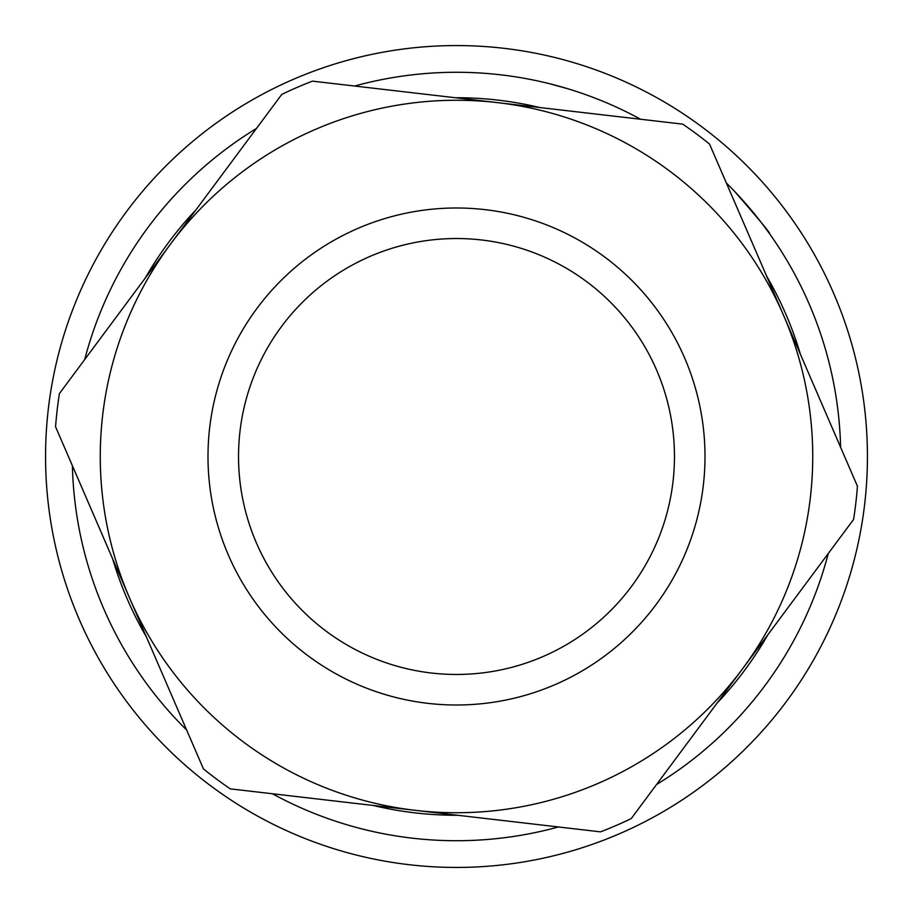 <?xml version="1.0" encoding="UTF-8"?>
<svg xmlns="http://www.w3.org/2000/svg" width="913" height="913" viewBox="0 0 913 913"><rect width="100%" height="100%" fill="white"/><g stroke="black" fill="none" stroke-linecap="round" stroke-linejoin="round"><path stroke-width="1.37" d="M726.109 730.252L732.523 723.781M549.763 83.768L567.658 88.709M734.486 191.262L736.665 193.567M769.294 233.374C771.782 234.892 760.175 220.843 734.463 191.228M558.414 826.961A384.225 384.225 0 0 1 272.405 793.751M186.629 729.989A384.225 384.225 0 0 1 72.389 465.698M84.715 359.528A384.225 384.225 0 0 1 256.473 128.448M354.586 86.039A384.225 384.225 0 0 1 640.595 119.249M726.371 183.011A384.225 384.225 0 0 1 840.611 447.302M828.285 553.472A384.225 384.225 0 0 1 656.527 784.552M519.246 862.625A410.941 410.941 0 0 1 73.417 307.784A410.941 410.941 0 0 1 776.837 199.102A410.941 410.941 0 0 1 519.246 862.625M431.358 673.007A217.967 217.967 0 0 1 281.569 326.466A217.967 217.967 0 0 1 656.573 370.016A217.967 217.967 0 0 1 431.358 673.007M427.832 703.341A248.496 248.496 0 0 0 684.602 357.907A248.496 248.496 0 0 0 257.067 308.252A248.496 248.496 0 0 0 427.832 703.341M510.892 808.553A356.23 356.23 0 0 1 170.594 243.988A356.23 356.23 0 0 1 783.491 315.156A356.23 356.23 0 0 1 415.404 810.356L600.526 831.857A402.04 402.04 0 0 0 631.225 818.584L853.575 519.451A402.04 402.04 0 0 0 857.433 486.218L709.549 144.094A402.04 402.04 0 0 0 682.707 124.134L312.474 81.143A402.04 402.04 0 0 0 281.775 94.416L59.425 393.549A402.04 402.04 0 0 0 55.567 426.782L203.451 768.906A402.04 402.04 0 0 0 230.293 788.866L415.404 810.356A356.23 356.23 0 0 0 783.491 315.156M170.594 243.988A356.23 356.23 0 0 0 129.509 597.844A356.23 356.23 0 0 1 497.596 102.644M457.778 815.275A358.775 358.775 0 0 1 373.04 805.437M146.434 637A358.775 358.775 0 0 1 112.584 558.688M145.156 278.214A358.775 358.775 0 0 1 196.044 209.75M455.222 97.725A358.775 358.775 0 0 1 539.96 107.563M766.566 276A358.775 358.775 0 0 1 800.416 354.312M767.844 634.786A358.775 358.775 0 0 1 716.956 703.25"/></g></svg>
